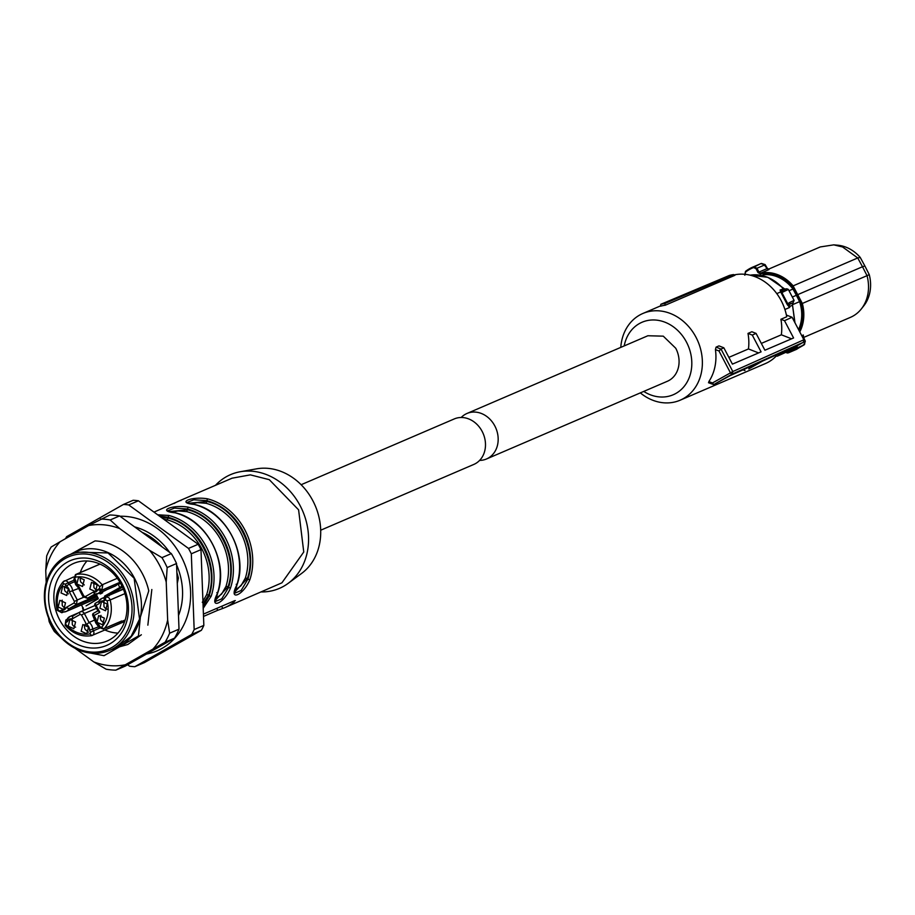 <?xml version="1.0" encoding="UTF-8"?>
<svg xmlns="http://www.w3.org/2000/svg" width="915" height="915" viewBox="0 0 915 915"><rect width="100%" height="100%" fill="white"/><g stroke="black" fill="none" stroke-linecap="round" stroke-linejoin="round"><path stroke-width="1.37" d="M660.458 306.216L660.859 304.283A48.964 41.061 66.7 0 1 664.793 303.517L665.251 305.221A47.203 39.585 66.7 0 0 660.458 306.216M665.251 305.221L734.939 275.278L733.636 274.58A48.369 40.569 -113.3 0 0 729.404 275.426L660.859 304.283M761.326 343.411L781.364 334.799A47.203 39.585 -113.3 0 0 780.918 319.266L786.728 316.773A47.203 39.585 -113.3 0 0 781.193 300.669A47.203 39.585 -113.3 0 0 734.242 274.9M640.328 392.89A47.203 39.585 -113.3 0 0 680.154 400.198A47.203 39.585 -113.3 0 0 696.006 337.269A47.203 39.585 -113.3 0 0 642.89 313.468A47.203 39.585 -113.3 0 0 620.782 347.391M733.636 274.58L664.793 303.517M680.154 400.198L765.329 363.598A47.203 39.585 -113.3 0 0 776.412 355.889M712.43 382.973L732.801 371.547L803.885 339.762L803.37 342.279L784.795 352.813L777.212 356.198L791.498 348.1L762.687 361.025L748.779 368.917L758.855 362.752L730.044 375.676L713.711 384.597L712.43 382.973L708.862 381.566L708.77 382.653L708.862 381.566A47.203 39.585 -113.3 0 0 715.427 349.599L716.068 347.128L720.997 349.072L718.984 350.994L715.427 349.599M803.37 342.279L732.297 374.052L732.812 371.547L721.009 349.061L723.845 347.803L718.973 345.881L716.068 347.128M780.918 319.266L784.498 320.673L793.58 337.967L764.906 350.228L756.064 333.392L751.878 331.745L748.001 333.403A47.203 39.585 -113.3 0 1 748.459 348.947L728.866 357.365M624.202 345.916A39.459 33.089 66.7 0 1 651.514 320.01A39.459 33.089 66.7 0 1 686.49 342.141A39.459 33.089 66.7 0 1 683.516 387.182A39.459 33.089 66.7 0 1 643.748 391.414M775.199 355.409L777.212 356.198M744.982 370.609L743.037 369.843M718.984 350.994L730.422 372.771A1.933 1.052 60.4 0 0 732.286 374.063A1.933 1.052 60.4 0 0 732.297 374.052L713.711 384.597L708.485 382.71M723.845 347.803L732.412 364.136L761.086 351.863L752.279 335.084L748.001 333.403M748.459 348.947L758.604 352.927M756.064 333.392L752.279 335.084M781.364 334.799L791.578 338.813M803.885 339.762L792.081 317.288L784.498 320.673M792.081 317.288L786.385 315.046M46.196 582.42L45.75 570.445A72.319 60.653 66.7 0 1 60.116 541.726L88.629 525.553A72.319 60.653 66.7 0 1 119.636 528.538L149.58 550.327A72.319 60.653 66.7 0 1 166.221 582.032L167.651 619.981L169.63 633.191A77.375 64.885 66.7 0 1 165.135 642.181L174.513 638.155L125.218 666.12L115.839 670.146A77.375 64.885 66.7 0 1 106.14 669.208L93.765 661.9L75.087 648.3M165.135 642.181L115.839 670.146M169.63 633.191L179.008 629.165A77.375 64.885 66.7 0 1 174.513 638.155M167.651 619.981A72.319 60.653 66.7 0 1 153.285 648.712M124.772 664.873A72.319 60.653 66.7 0 1 93.765 661.9M118.229 647.18L127.871 644.48L141.356 634.758M86.159 545.695L78.656 549.801M147.853 625.162L151.833 589.512M88.629 525.553L109.857 515.008A77.375 64.885 66.7 0 1 119.568 515.934L171.334 553.609A77.375 64.885 66.7 0 1 176.538 563.526L179.008 629.165M149.58 550.327L161.955 557.635A77.375 64.885 66.7 0 1 167.159 567.563L176.538 563.526M167.159 567.563L166.221 582.032M100.478 519.034A77.375 64.885 66.7 0 1 110.189 519.96L119.568 515.934M110.189 519.96L119.636 528.538M161.955 557.635L171.334 553.609M45.75 570.445L46.688 555.977A77.375 64.885 66.7 0 1 51.183 546.998L60.116 541.726M61.031 637.675L54.374 631.533A77.375 64.885 66.7 0 1 49.158 621.617L48.529 617.922M320.685 530.22L473.833 464.42A24.762 20.759 -113.3 0 0 475.56 463.562A24.762 20.759 -113.3 0 0 482.663 432.429A24.762 20.759 -113.3 0 0 454.286 418.921L301.138 484.721M776.789 293.612L780.712 291.931L787.346 304.741L789.702 307.429L784.898 309.487M780.712 291.931L780.083 290.032A2.322 1.944 -113.3 0 0 782.153 290.753L785.55 289.289M788.341 289.449L781.879 292.548A1.544 0.835 -106.5 0 1 782.153 290.753L782.519 290.593C784.75 288.74 786.694 288.362 788.341 289.449L794.094 300.394L792.939 303.025A1.544 0.743 34.7 0 1 792.756 303.174L793.248 302.671M790.411 303.894L789.656 304.501A1.544 0.743 -145.3 0 1 787.792 303.814L789.554 302.522L790.411 303.894L793.133 302.728L790.411 303.894M792.493 305.153L792.939 303.025A1.544 0.743 34.7 0 0 792.996 302.865M792.321 297.032L796.359 295.305L799.596 301.641L792.63 304.638M761.978 275.495L763.773 274.717A36.36 30.504 -113.3 0 1 777.087 276.73A36.36 30.504 66.7 0 1 792.985 289.037L796.359 295.305M792.985 289.037L789.016 290.741M782.783 292.125L782.542 290.581M798.543 329.594A36.36 30.504 -113.3 0 0 799.596 301.641M785.951 352.161L788.33 352.858L785.676 352.309M797.411 345.653L796.508 348.215L795.73 347.803L796.439 346.213M803.61 337.463L850.481 317.333A38.304 32.117 -113.3 0 0 853.146 316.007A38.304 32.117 -113.3 0 0 861.312 308.961A38.304 32.117 -113.3 0 0 867.031 275.678L801.391 303.86L792.173 286.292L857.721 257.95L842.578 246.97L833.759 244.854L820.24 246.947L768.428 269.216M745.004 274.946L745.553 272.098A45.716 38.339 66.7 0 1 749.419 269.525A45.716 38.339 66.7 0 1 753.594 267.535L756.03 268.69L757.963 272.521L760.525 273.962A37.595 31.533 66.7 0 1 777.373 275.575A37.595 31.533 66.7 0 1 792.173 286.292M796.862 295.019L862.502 266.745L857.721 257.95L860.214 257.412L864.858 265.945L862.502 266.745L867.031 275.678L869.25 274.614A36.223 30.378 -113.3 0 1 863.771 305.85L861.312 308.961M760.525 273.962L760.72 273.116L758.924 272.075L757.963 272.521M756.03 268.69L756.991 268.244L758.924 272.075L767.113 268.564A1.933 1.624 -113.3 0 0 769 269.559L767.834 269.57M753.594 267.535L753.72 266.711L756.991 268.244L764.917 264.835L760.983 263.589L759.965 264.012L761.474 263.44L765.123 264.607L767.342 268.347M744.856 275.129L745.542 271.343A46.425 38.933 66.7 0 1 749.476 268.736A46.425 38.933 66.7 0 1 752.702 267.134A46.425 38.933 66.7 0 1 753.72 266.711L760.983 263.589M802.935 336.411L803.347 334.993A1.933 1.624 -113.3 0 0 803.141 337.178L802.638 337.395M804.743 344.051L796.61 349.313L789.348 352.435A46.425 38.933 -113.3 0 0 792.573 350.834A46.425 38.933 -113.3 0 0 796.508 348.215L803.988 344.932L804.64 341.707M795.593 349.736L804.079 344.898M803.05 338.333L803.473 335.816L802.787 336.503M804.022 341.501L804.96 341.101L803.141 337.178M864.858 265.945L869.25 274.614M860.214 257.412A36.223 30.378 -113.3 0 0 837.728 245.209L833.759 244.854M767.113 268.564L764.368 264.984M461.183 417.492A24.762 20.759 66.7 0 1 465.243 414.335A24.762 20.759 66.7 0 1 466.959 413.477L647.877 335.748L663.272 336.16L675.739 348.238A24.762 20.759 66.7 0 1 669.139 380.388A24.762 20.759 66.7 0 1 667.424 381.246L486.506 458.975A24.762 20.759 66.7 0 1 479.62 460.405M466.959 413.477A24.762 20.759 66.7 0 1 495.347 426.985A24.762 20.759 66.7 0 1 488.233 458.118A24.762 20.759 66.7 0 1 486.506 458.975M134.631 526.891A61.705 51.755 66.7 0 1 169.641 552.374M176.595 564.875A61.705 51.755 66.7 0 1 178.505 615.555M120.002 516.254A70.993 59.532 66.7 0 1 186.729 569.759A70.993 59.532 66.7 0 1 162.115 648.346A70.993 59.532 66.7 0 1 146.549 654.019M70.89 554.181A52.224 43.806 66.7 0 1 71.999 553.529L95.034 540.914A58.8 49.319 66.7 0 1 142.511 573.922A58.8 49.319 66.7 0 1 148.768 590.827L140.384 617.053L138.451 635.994L104.035 655.678L90.596 653.081M177.293 583.427L178.379 578.097L177.11 578.646M59.486 560.872L58.16 562.05M111.824 649.433A52.224 43.806 66.7 0 0 120.494 645.887A52.224 43.806 66.7 0 0 140.384 617.053A52.224 43.806 66.7 0 0 134.413 578.063A52.224 43.806 66.7 0 0 71.999 553.529L70.718 554.25M142.1 532.336A58.8 49.319 66.7 0 1 162.161 546.941M176.881 572.584A58.8 49.319 66.7 0 1 178.379 578.097M134.837 666.703L144.513 662.54L201.403 630.275L191.727 634.427L134.837 666.703A83.174 69.757 66.7 0 1 129.575 666.2L127.608 664.759M65.56 538.638A83.174 69.757 66.7 0 1 66.589 536.705L123.479 504.44L133.155 500.276A83.174 69.757 66.7 0 1 138.417 500.779L128.74 504.943L188.49 548.428L198.166 544.265A83.174 69.757 66.7 0 1 199.619 546.93A83.174 69.757 66.7 0 1 200.991 549.64L191.315 553.804L194.163 629.554A83.174 69.757 66.7 0 1 191.727 634.427M194.163 629.554L203.839 625.402A83.174 69.757 66.7 0 1 201.403 630.275M200.991 549.64L203.839 625.402M188.49 548.428A83.174 69.757 66.7 0 1 189.943 551.093A83.174 69.757 66.7 0 1 191.315 553.804M138.417 500.779L198.166 544.265M123.479 504.44A83.174 69.757 66.7 0 1 128.74 504.943M109.743 650.336L116.708 647.34L131.108 636.348L139.549 619.112L134.128 578.223L108.027 552.946L75.785 552.077L68.808 555.073A51.835 43.474 66.7 0 1 127.162 581.208A51.835 43.474 66.7 0 1 109.743 650.336A51.835 43.474 66.7 0 1 51.389 624.19A51.835 43.474 66.7 0 1 68.808 555.073M125.252 582.192A50.291 42.182 66.7 0 1 111.847 647.511A50.291 42.182 66.7 0 1 51.755 623.881A50.291 42.182 66.7 0 1 65.159 558.562A50.291 42.182 66.7 0 1 125.252 582.192M122.198 583.919A46.116 38.67 66.7 0 1 109.914 643.817A46.116 38.67 66.7 0 1 54.809 622.154A46.116 38.67 66.7 0 1 67.092 562.256A46.116 38.67 66.7 0 1 122.198 583.919M59.566 619.718A42.25 35.433 -113.3 0 0 107.112 641.015A42.25 35.433 -113.3 0 0 121.306 584.696A42.25 35.433 -113.3 0 0 73.76 563.388A42.25 35.433 -113.3 0 0 59.566 619.718M261.301 591.948A61.9 51.915 -113.3 0 0 283.719 586.24A61.9 51.915 -113.3 0 0 288.145 583.37A61.9 51.915 -113.3 0 0 302.682 511.016A61.9 51.915 -113.3 0 0 240.188 471.751A61.9 51.915 -113.3 0 0 226.257 476.772A61.9 51.915 -113.3 0 0 215.483 485.316M288.145 583.37L301.561 573.465A58.034 48.667 -113.3 0 0 315.195 505.64A58.034 48.667 -113.3 0 0 256.6 468.835L240.188 471.751M216.729 608.395L217.724 610.294L222.791 608.441A58.034 48.667 -113.3 0 0 224.655 607.697L281.923 582.821L303.757 552.008L298.599 509.849L269.296 479.677L250.355 474.862L232.078 478.19L178.848 501.065A58.034 48.667 -113.3 0 0 174.811 503.067A58.034 48.667 -113.3 0 0 174.125 503.467M180.838 500.574L180.701 500.311A58.034 48.667 -113.3 0 0 178.848 501.065M180.701 500.311L153.994 512.114M224.655 607.697A58.034 48.667 -113.3 0 0 228.693 605.696A58.034 48.667 -113.3 0 0 234.103 602.024L234.697 600.675L203.416 614.114M235.349 600.595L234.697 600.675M189.611 503.181L207.007 501.489C236.711 508.237 257.996 548.783 247.382 578.394L247.839 579.275L249.875 579.618C243.562 595.322 227.995 601.956 236.711 585.28A58.034 48.667 -113.3 0 0 194.289 504.462C175.863 502.804 191.544 496.102 207.453 498.812L206.081 503.296L197.388 502.621L191.601 503.765M170.247 511.496L187.644 509.804C217.347 516.552 238.632 557.098 228.029 586.721L228.487 587.59L230.523 587.933C224.198 603.637 208.631 610.271 217.358 593.595A58.034 48.667 -113.3 0 0 174.937 512.789C156.511 511.119 172.192 504.417 188.101 507.127L186.729 511.611L178.036 510.947L172.249 512.08M161.658 517.696L168.291 518.13C197.995 524.878 219.28 565.424 208.666 595.036L209.123 595.905L211.159 596.26L203.199 608.292M157.666 514.79L168.737 515.442L167.365 519.926L163.865 519.297M217.724 610.294L203.507 616.413M187.312 502.392L193.763 499.796L206.55 500.619A56.478 47.374 -113.3 0 1 247.839 579.275L241.114 590.518L234.926 593.114L236.928 585.085C248.445 554.01 225.959 511.188 194.54 504.44A1.544 0.709 -75.8 0 1 194.746 504.588M236.23 584.262L236.711 585.28L236.23 584.262M194.289 504.462A1.544 0.709 -75.8 0 1 194.54 504.44L187.369 502.529M167.96 510.707L174.399 508.111L187.186 508.934A56.478 47.374 -113.3 0 1 228.487 587.59L221.75 598.833L215.563 601.441L217.564 593.4C229.093 562.325 206.607 519.503 175.177 512.755A1.544 0.709 -75.8 0 1 175.394 512.903M216.866 592.577L217.358 593.595L216.866 592.577M174.937 512.789A1.544 0.709 -75.8 0 1 175.177 512.755L168.005 510.844M159.416 516.06L167.834 517.25A56.478 47.374 -113.3 0 1 209.123 595.905L203.13 606.428M235.384 590.026L241.011 585.726L245.346 578.063L247.382 578.394L234.995 591.696M216.02 598.341L221.647 594.041L225.982 586.378L228.029 586.721L215.631 600.011M202.284 602.356L206.63 594.704L208.666 595.036L203.027 603.648M86.982 560.964A42.25 35.433 -113.3 0 0 80.268 572.55M81.549 604.884A42.25 35.433 -113.3 0 0 82.888 607.903M104.951 629.989A42.25 35.433 -113.3 0 0 117.966 633.1M122.576 622.36L124.772 620.93M118.71 622.543L120.917 621.845A31.728 26.604 -113.3 0 0 121.729 620.988A3.477 2.917 66.7 0 1 120.86 621.617L104.31 628.479A31.728 26.604 -113.3 0 0 110.155 599.965A3.477 2.917 -113.3 0 0 105.66 597.438L105.568 599.988L103.887 600.949A5.421 4.541 -113.3 0 0 99.175 603.614L96.166 605.33L94.668 604.746L98.008 611.117M121.329 621.868A5.456 4.575 -113.3 0 0 123.296 621.571A5.456 4.575 -113.3 0 0 124.349 620.896A31.728 26.604 -113.3 0 0 125.115 620.176M104.516 597.301L104.607 596.111L109.377 594.899L123.285 588.928M122.095 586.24L104.607 596.111M119.671 587.156L118.264 584.479L120.471 583.152M119.842 582.089A3.477 2.917 66.7 0 1 119.213 582.603L118.046 583.267A7.732 6.485 66.7 0 1 115.141 586.092L97.711 593.583A7.732 6.485 -113.3 0 0 100.616 590.747L118.046 583.267M106.54 589.786L104.928 590.701A3.477 2.917 66.7 0 1 104.436 590.918M102.24 591.868L102.697 592.726L100.478 593.927L99.575 593.572L102.469 592.291M100.478 593.927L99.323 593.126M95.126 594.933A3.477 2.917 66.7 0 1 93.765 597.038L96.796 595.322L97.951 598.982L98.145 597.987M86.044 605.89L97.951 598.982M82.888 607.937L84.077 610.202M122.496 587.098L109.377 594.899L109.16 595.894M120.14 622.372L125.126 620.141M65.525 625.277L65.708 624.293A29.406 24.659 -113.3 0 0 90.025 633.855L90.585 632.254L89.51 630.229L98.786 626.752M86.376 605.696L98.202 598.662M96.521 608.292L84.363 613.508L89.052 622.452L94.874 619.947M74.287 580.099L68.19 582.718A3.477 2.917 -113.3 0 0 63.41 581.585A2.322 1.178 42.2 0 0 63.181 581.746A2.322 1.178 42.2 0 0 63.741 583.804A29.406 24.659 -113.3 0 0 58.32 610.225L59.818 611.071L61.499 610.122A5.421 4.541 -113.3 0 0 66.212 607.446L68.957 608.715L97.39 596.489M117.303 578.291L102.194 584.788L99.689 586.767A29.406 24.659 -113.3 0 0 75.373 577.205L74.813 578.806L75.876 580.842L75.019 580.693M75.876 580.842A5.421 4.541 -113.3 0 0 76.597 584.125A5.421 4.541 -113.3 0 0 78.873 586.538L83.883 596.088L82.991 596.671L78.278 587.67L75.705 584.708L73.921 579.378L75.442 574.62A3.477 2.917 -113.3 0 1 75.956 574.471L100.067 564.109M76.883 583.964L78.564 577.262L84.226 579.801L82.544 586.504L76.883 583.964M89.819 589.054L91.511 582.352L97.173 584.891L95.48 591.593L89.819 589.054M118.264 584.479L120.563 583.312M121.157 586.481L121.764 585.383M63.741 583.804L65.342 584.17L68.19 582.718L68.945 584.136L74.755 581.643M78.667 588.448L69.403 591.913A5.421 4.541 -113.3 0 0 68.682 588.62A5.421 4.541 -113.3 0 0 66.406 586.206L65.342 584.17M82.579 608.098L82.739 608.875L82.579 608.098M83.54 610.419L82.739 608.875M103.887 600.949L104.413 598.136L105.66 597.438M99.884 608.212L101.576 601.51L107.227 604.049L105.545 610.751L99.884 608.212M96.99 622.28L98.683 615.578L104.344 618.117L102.652 624.819L96.99 622.28M68.213 626.169L69.906 619.466L75.568 622.006L73.875 628.708L68.213 626.169M81.16 631.259L82.853 624.556L88.515 627.095L86.822 633.798L81.16 631.259M61.499 610.122L63.238 611.952A7.732 6.485 -113.3 0 0 66.052 611.54A7.732 6.485 -113.3 0 0 68.957 608.715L76.345 604.518L93.765 597.038M98.054 597.792L66.052 611.54L63.238 611.952M58.16 607.022L59.852 600.309L65.514 602.848L63.821 609.55L58.16 607.022M61.042 592.943L62.735 586.24L68.396 588.78L66.704 595.482L61.042 592.943M95.114 603.42L98.523 601.487L95.057 603.454L99.804 612.249L98.191 610.66M103.441 629.108L99.163 627.461L95.812 623.024L92.575 614.937L94.073 615.498L93.033 613.588L97.871 610.854M97.859 610.843L93.033 613.588M98.694 601.384L101.668 598.524A7.732 6.485 -113.3 0 0 98.763 601.349L99.175 603.614M99.621 628.148L93.444 630.801L92.69 629.371A7.732 6.485 -113.3 0 0 91.649 625.471A7.732 6.485 -113.3 0 0 89.052 622.452L86.525 624.522L81.504 614.971L84.363 613.508A3.477 2.917 66.7 0 0 80.451 611.758L95.046 605.478L80.703 611.666M78.873 586.538L78.656 587.613M94.897 593.995L97.711 593.583A7.732 6.485 -113.3 0 1 94.897 593.995L93.158 592.154A5.421 4.541 -113.3 0 0 97.871 589.489L99.552 588.528L101.794 590.083L102.72 585.566A3.477 2.917 -113.3 0 0 102.194 584.788A31.728 26.604 -113.3 0 0 75.956 574.471L75.373 577.205M119.213 582.603L100.616 590.747L97.871 589.489M84.283 584.948L80.943 582.226A5.033 4.22 66.7 0 1 80.897 577.079M93.845 582.169L93.89 587.304A5.033 4.22 66.7 0 0 97.219 590.038M99.804 612.249L94.073 615.498L95.995 619.146A5.421 4.541 -113.3 0 0 96.716 622.44A5.421 4.541 -113.3 0 0 98.98 624.854L98.774 625.929M95.995 619.146L95.137 618.998M66.212 607.446L74.104 602.962L74.412 601.464L77.272 600L72.582 591.056A7.732 6.485 -113.3 0 0 71.542 587.156A7.732 6.485 -113.3 0 0 68.945 584.136L66.406 586.206M81.504 614.971L80.12 614.423L72.228 618.906A5.421 4.541 -113.3 0 0 67.516 621.582L67.092 619.318A7.732 6.485 -113.3 0 1 69.998 616.481L67.024 619.341M72.228 618.906L72.823 616.07A7.732 6.485 -113.3 0 0 69.998 616.481L78.564 612.798M80.12 614.423A2.322 1.258 -119.6 0 1 80.131 611.906L72.754 616.104L80.074 611.952M103.898 601.327L103.944 606.462A5.033 4.22 66.7 0 0 107.284 609.184M104.39 623.252L101.062 620.53A5.033 4.22 66.7 0 1 101.016 615.395M72.239 619.283L72.285 624.43A5.033 4.22 66.7 0 0 75.613 627.152M88.561 632.242L85.232 629.52A5.033 4.22 66.7 0 1 85.175 624.373M62.174 600.126L62.22 605.273A5.033 4.22 66.7 0 0 65.56 607.995M68.442 593.927L65.114 591.204A5.033 4.22 66.7 0 1 65.068 586.058M794.815 322.492L792.527 305.244L789.428 306.571A40.912 34.312 -113.3 0 1 789.702 307.429M783.389 288.911L780.083 290.032M784.658 289.483A2.322 1.944 -113.3 0 1 783.171 288.694A40.912 34.312 -113.3 0 0 750.151 275.175L767.822 277.302L785.31 289.403M794.986 322.812L792.527 305.244A2.322 1.944 -113.3 0 1 792.756 303.174M789.656 304.501A2.322 1.944 -113.3 0 0 789.428 306.571L788.902 306.777M780.998 292.663A3.866 3.248 -113.3 0 0 781.879 292.548L787.792 303.814A3.866 3.248 66.7 0 0 787.346 304.741M794.094 300.394L789.554 302.522M795.73 347.803A45.716 38.339 66.7 0 1 791.864 350.376A45.716 38.339 66.7 0 1 787.678 352.366M801.391 303.86A37.595 31.533 66.7 0 1 799.23 330.898M788.33 352.858A46.425 38.933 -113.3 0 0 789.348 352.435L787.38 353.018L785.585 352.355M769 269.559L760.72 273.116A38.304 32.117 66.7 0 1 777.887 274.763A38.304 32.117 66.7 0 1 793.031 285.743L802.341 303.483A38.304 32.117 66.7 0 1 799.767 331.916M745.553 272.098L745.542 271.343M803.347 334.993L801.746 335.691M249.875 579.618A58.034 48.667 -113.3 0 0 207.453 498.812M230.523 587.933A58.034 48.667 -113.3 0 0 188.101 507.127M211.159 596.26A58.034 48.667 -113.3 0 0 168.737 515.442M233.634 601.132L234.103 602.024M222.791 608.441L221.659 606.279M245.346 578.063A54.157 45.418 -113.3 0 0 206.081 503.296M225.982 586.378A54.157 45.418 -113.3 0 0 186.729 511.611M206.63 594.704A54.157 45.418 -113.3 0 0 167.365 519.926M124.955 593.606L110.155 599.965L107.078 600.835L105.568 599.988M124.978 620.633L124.349 620.896M121.729 620.988L104.31 628.479A2.322 1.178 -137.8 0 1 101.645 627.267A29.406 24.659 -113.3 0 0 107.078 600.835M125.172 620.015L120.917 621.845M90.025 633.855L91.763 635.593A3.477 2.917 -113.3 0 0 93.444 630.801L90.585 632.254M63.41 612.043L61.82 612.741L63.444 612.043M123.399 589.18L101.668 598.524A7.732 6.485 -113.3 0 1 104.47 598.101L105.522 597.518M67.516 621.582L65.834 622.532L65.914 619.981L66.864 619.444L65.857 620.015L65.114 625.322C72.857 633.74 81.698 637.172 91.626 635.639L91.763 635.593M63.112 612.021L62.06 612.627L59.818 611.071M58.32 610.225L57.553 610.099M105.763 596.763L104.413 597.106M99.689 586.767L99.552 588.528M93.158 592.154L85.267 596.637L83.883 596.088M94.771 594.064L87.508 598.181L104.928 590.701M85.267 596.637L87.508 598.181A3.477 2.917 66.7 0 1 87.268 598.307L104.687 590.815M74.104 602.962L76.345 604.518L77.272 600L83.448 597.346M98.98 624.854L100.055 626.889L99.518 627.347M101.645 627.267L100.055 626.889M89.51 630.229A5.421 4.541 -113.3 0 0 88.801 626.935A5.421 4.541 -113.3 0 0 86.525 624.522M65.708 624.293L65.834 622.532M74.412 601.464L69.403 591.913M660.527 305.896L642.89 313.468M744.719 275.141L745.496 271.378L759.965 264.012M803.496 337.212L805.314 341.158L804.216 344.772M767.788 269.582L768.943 269.273L767.342 268.358M99.998 564.075L75.442 574.62M124.898 620.885L123.296 621.571M94.885 599.153L95.389 600.332M123.113 622.189L91.626 635.639M73.566 576.965L63.181 581.746C56.604 589.535 54.626 599.062 57.233 610.316L61.82 612.741M83.174 607.72L82.579 608.109M95.057 603.454L94.668 604.746M82.991 596.671L87.268 598.307M92.575 614.914L92.964 613.622"/></g></svg>
